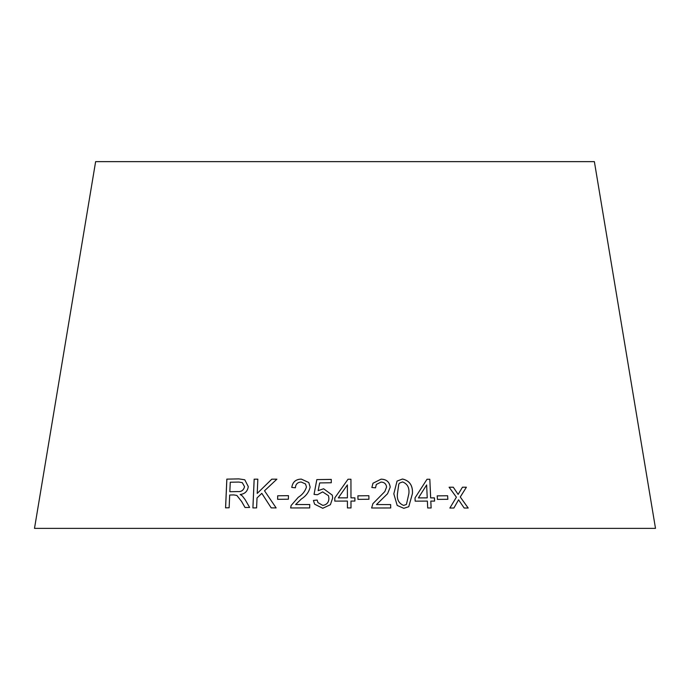 <?xml version="1.0" encoding="UTF-8"?>
<svg xmlns="http://www.w3.org/2000/svg" width="690" height="690" viewBox="0 0 690 690"><rect width="100%" height="100%" fill="white"/><g stroke="black" fill="none" stroke-linecap="round" stroke-linejoin="round"><path stroke-width="1.03" d="M655.5 528.368L34.5 528.368L95.625 161.633L594.375 161.633L655.5 528.368M468.2 508.03L460.273 496.998L466.397 487.226L462.455 487.209L458.125 494.411L453.296 487.209L449.112 487.235L456.392 497.197L449.863 508.038L453.916 508.013L458.574 499.802L464.163 508.013L468.2 508.03M447.853 499.293L447.629 495.748L437.21 495.851L437.434 499.396L447.853 499.293M430.672 497.861L429.827 479.265L427.015 479.274L415.009 497.921L415.156 501.147L427.377 501.095L427.697 507.969L431.129 507.969L430.819 501.095L434.588 501.104L434.441 497.878L430.646 497.878L429.827 479.265M393.818 493.833L397.19 505.442L403.831 508.314L408.747 506.727L412.447 493.574C412.913 485.501 409.593 480.645 402.486 479.015L397.052 481.085L393.818 493.833M371.858 487.494L375.515 487.839L376.335 484.44L381.053 482.077C384.313 482.207 386.159 483.863 386.59 487.036L384.839 491.547L372.893 503.674L371.617 507.995L390.713 507.969L390.635 504.58L376.481 504.58L387.564 493.712L390.221 487.131C389.505 481.939 386.46 479.283 381.078 479.162L372.997 483.233L371.858 487.494M368.934 499.258L368.865 495.713L357.894 495.825L357.972 499.37L368.934 499.258L368.865 495.713L357.894 495.843M350.977 497.835L350.943 479.257L348.027 479.248L334.797 497.887L334.797 501.113L347.406 501.069L347.424 507.935L351.003 507.935L350.977 501.069L354.91 501.069L354.902 497.844L350.969 497.852L350.943 479.257L348.027 479.248L334.797 497.887M318.142 490.65L319.686 482.914L331.278 482.767L331.269 479.403L316.831 479.602L314.045 494.376L317.391 494.747L322.67 491.892L328.5 495.731L328.889 498.309C328.837 502.406 326.793 504.77 322.756 505.382L317.961 502.613L317.159 500.052L313.433 500.431L314.606 504.183L322.765 508.28L330.389 504.709L332.675 497.964L332.321 495.17L323.619 488.761L318.142 490.65L323.619 488.761L332.321 495.179M291.784 487.433L295.398 487.787C295.622 484.182 297.545 482.258 301.159 482.025L305.523 483.966L306.472 486.993C305.118 491.289 302.375 494.73 298.244 497.318L291.111 505.503L290.645 507.952L309.681 507.926L309.75 504.537L295.613 504.537L301.323 499.008C306.075 496.007 308.999 492.03 310.112 487.088L308.801 482.526L301.306 479.102C295.786 479.231 292.612 482.008 291.784 487.433C292.629 482.025 295.803 479.248 301.314 479.119L308.81 482.534M288.386 499.206L288.463 495.661L277.69 495.782L277.613 499.327L288.386 499.206M276.138 507.909L264.52 490.788L276.871 479.188L271.791 479.162L257.223 493.419L257.836 479.171L254.153 479.196L252.902 507.918L256.594 507.892L257.025 497.939L261.803 493.341L271.196 507.883L276.138 507.909M241.647 501.578L245.028 507.504L249.633 507.452L245.157 499.681L242.302 495.903L240.18 494.506C244.881 493.945 247.581 491.306 248.279 486.597L244.769 479.774L238.835 478.886L226.829 479.127L225.561 507.84L229.132 507.762L229.692 495.015L233.85 494.928L236.834 495.429L241.681 501.587L245.054 507.512M236.868 495.446L241.681 501.587M244.778 479.783L238.835 478.886M238.869 478.903L226.829 479.127M226.863 479.136L225.596 507.849M242.302 482.664L244.545 486.648C243.656 490.297 241.336 491.936 237.584 491.591L229.839 491.72L230.253 482.224L238.852 482.06L242.276 482.646L244.519 486.64C243.63 490.28 241.31 491.927 237.558 491.573L229.839 491.72M276.888 479.205L271.791 479.162M271.808 479.179L257.223 493.419M257.862 479.188L254.153 479.196M254.179 479.214L252.928 507.926M261.829 493.359L271.213 507.9M288.48 495.679L277.69 495.782M277.716 495.791L277.63 499.336M305.532 483.983L306.472 486.993C305.127 491.297 302.384 494.739 298.252 497.326L291.111 505.503M291.128 505.52L290.663 507.969M309.767 504.554L295.613 504.537M331.278 479.421L316.831 479.602L314.054 494.394M328.5 495.739L328.889 498.309M328.897 498.327C328.837 502.423 326.793 504.778 322.765 505.399L317.961 502.613M317.167 500.06L313.433 500.431M313.441 500.448L314.588 504.166M354.902 501.087L354.902 497.861L350.969 497.852M334.797 497.904L334.805 501.13M350.994 507.952L350.977 501.069M347.389 489.727L347.389 493.031M347.398 497.852L338.307 497.878L347.38 484.915L347.398 497.835L338.298 497.861M387.556 493.721L390.212 487.149C389.496 481.948 386.443 479.291 381.07 479.179L372.997 483.233M375.507 487.839L376.326 484.458M384.83 491.556L372.893 503.683M390.695 507.987L390.635 504.58M390.626 504.597L376.481 504.58M408.739 506.736L412.43 493.583C412.887 485.519 409.575 480.663 402.468 479.033L397.043 481.085M398.803 484.061L399.734 482.983L402.589 481.93C407.419 483.819 409.515 487.709 408.868 493.609L406.436 504.433L403.702 505.425C398.872 503.536 396.785 499.646 397.423 493.781L398.803 484.061L399.734 482.991M406.436 504.433L403.685 505.434C398.889 503.519 396.793 499.638 397.44 493.764L398.82 484.044M434.562 501.121L434.415 497.887L430.646 497.878M429.801 479.283L426.998 479.283M431.112 507.978L430.819 501.095M427.231 497.87L418.399 497.913L426.636 484.932L427.231 497.87L418.416 497.895L426.636 484.932M447.827 499.31L447.629 495.748M447.603 495.765L437.184 495.868M468.165 508.047L460.273 496.998M460.239 497.016L466.397 487.226M466.354 487.243L462.429 487.226M453.296 487.209L458.125 494.411M453.261 487.226L449.078 487.243M453.891 508.03L458.574 499.802"/></g></svg>
